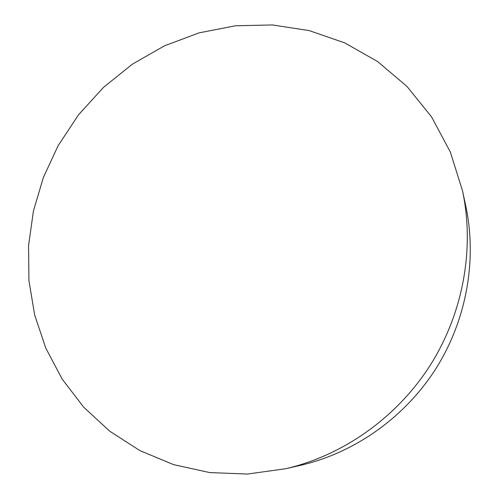 <?xml version="1.0" encoding="UTF-8"?>
<svg xmlns="http://www.w3.org/2000/svg" width="499" height="499" viewBox="0 0 499 499"><rect width="100%" height="100%" fill="white"/><g stroke="black" fill="none" stroke-linecap="round" stroke-linejoin="round"><path stroke-width="0.75" d="M462.548 190.942L465.81 206.187C477.237 260.122 466.528 320.289 435.639 369.06C404.502 417.669 354.502 452.818 300.791 465.261L285.603 468.748L247.442 474.05L209.699 472.578L173.509 464.606L139.876 450.591L109.674 431.167L83.595 407.065L62.169 379.097L45.783 348.109L34.668 314.963L28.923 280.507L28.555 245.57L33.439 210.952L43.394 177.413L58.14 145.658L78.593 114.739L103.536 87.344L132.403 64.146L164.52 45.796L199.151 32.847L235.453 25.773L272.491 24.95L309.268 30.62L344.69 42.864L377.637 61.57L406.959 86.427L431.541 116.86L450.36 152.058L462.548 190.942C474.767 248.564 463.253 313.135 430.076 365.518C396.636 417.732 342.981 455.468 285.603 468.748"/></g></svg>
